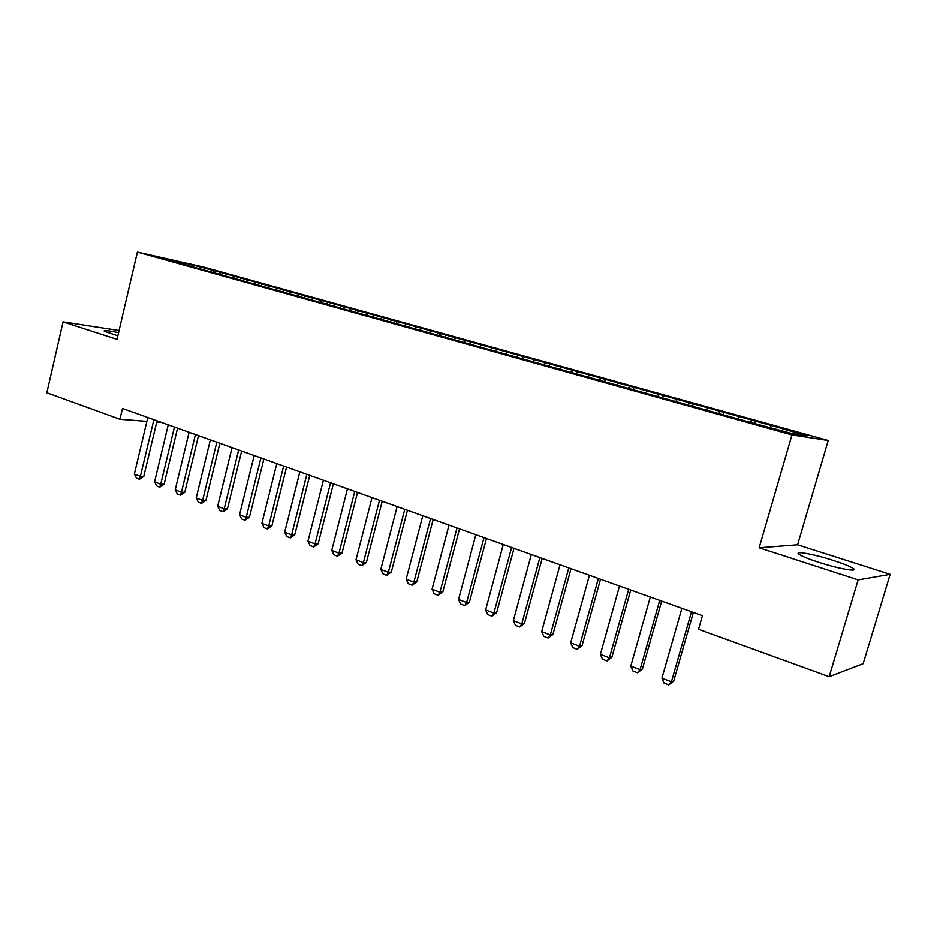 <?xml version="1.0" encoding="UTF-8"?>
<svg xmlns="http://www.w3.org/2000/svg" width="937" height="937" viewBox="0 0 937 937"><rect width="100%" height="100%" fill="white"/><g stroke="black" fill="none" stroke-linecap="round" stroke-linejoin="round"><path stroke-width="1.41" d="M118.589 332.658C108.071 330.492 103.304 330.011 104.288 331.229L117.839 335.844M818.388 562.2C838.884 568.923 860.061 572.542 852.729 568.173C849.344 566.1 842.855 563.524 833.274 560.42C813.269 553.908 792.374 550.253 799.413 554.587C802.576 556.555 808.9 559.096 818.388 562.2M828.214 440.484L203.915 267.174L137.399 252.135L791.952 434.932L828.214 440.484L797.586 544.795L759.157 547.782L858.128 579.898L890.15 574.322L797.586 544.795M890.15 574.322L863.164 663.654L829.14 676.655L858.128 579.898M191.687 266.553L191.921 264.808L164.338 258.577L180.408 263.414L750.724 422.482L791.788 433.48L807.167 435.881L774.618 426.429L220.312 272.374L219.89 274.108M191.921 264.808L220.312 272.374M829.14 676.655L698.533 629.254L702.445 615.644L122.489 408.473L119.948 419.284L146.886 421.369M226.567 274.436L225.384 275.595M234.882 276.755L233.407 278.195M247.485 280.257L246.29 281.428M255.965 282.611L254.489 284.075M268.802 286.183L267.619 287.366M277.446 288.584L275.982 290.06M290.54 292.227L289.369 293.433M299.36 294.675L297.896 296.174M312.712 298.399L311.541 299.617M321.707 300.894L320.255 302.417M335.341 304.689L334.169 305.919M344.511 307.231L343.071 308.777M358.414 311.096L357.255 312.349M367.784 313.708L366.625 314.961M381.968 317.655L380.773 318.967M391.525 320.313L390.378 321.59M406.014 324.331L404.772 325.725M415.77 327.048L414.622 328.348M430.563 331.159L429.275 332.635M440.519 333.935L439.383 335.247M455.628 338.128L454.293 339.686M465.794 340.963L464.67 342.298M481.231 345.249L479.849 346.901M491.62 348.142L490.496 349.501M507.385 352.523L505.992 354.221M518.009 355.474L516.896 356.856M534.113 359.96L532.731 361.682M544.971 362.97L543.858 364.376M561.427 367.55L560.068 369.307M572.53 370.642L571.429 372.059M589.361 375.315L588.014 377.096M600.711 378.478L599.621 379.918M617.916 383.256L616.593 385.072M629.523 386.489L628.458 387.953M647.139 391.385L645.816 393.224M659.016 394.688L657.938 396.199M677.029 399.701L675.729 401.563M689.175 403.074L688.039 404.725M707.622 408.204L706.334 410.101M720.049 411.659L718.855 413.463M738.93 416.906L737.677 418.839M751.661 420.455L750.42 422.4M770.999 425.831L770.003 427.413M156.737 422.13L161.82 422.517M119.081 330.527L63.072 321.883L46.85 392.755L119.948 419.284M759.157 547.782L791.952 434.932M63.072 321.883L117.02 339.381L137.399 252.135M214.21 271.004L212.734 272.421M755.409 421.088L754.8 423.173M723.973 412.35L723.387 414.412M693.275 403.812L692.689 405.862M663.267 395.473L662.705 397.499M633.939 387.321L633.389 389.323M605.267 379.356L604.716 381.336M577.227 371.567L576.688 373.523M549.796 363.943L549.269 365.875M522.963 356.482L522.448 358.402M496.692 349.185L496.095 351.457M470.983 342.04L470.397 344.289M445.813 335.048L445.239 337.273M421.17 328.196L420.596 330.398M397.019 321.485L396.456 323.675M373.359 314.914L372.809 317.069M350.18 308.472L349.642 310.615M327.458 302.147L326.931 304.279M305.193 295.963L304.677 298.013M283.349 289.896L282.869 291.852M261.927 283.934L261.47 285.82M240.926 278.102L240.481 279.905M691.494 611.72L671.419 681.785L673.668 681.14L668.76 684.865L664.028 683.026L661.932 678.119L681.878 608.289M693.368 612.4L673.668 681.14M661.932 678.119L671.419 681.785L668.76 684.865M659.695 600.371L640.053 669.65L642.384 669.053L637.511 672.731L632.885 670.927L630.788 666.066L650.313 597.01M661.674 601.074L642.384 669.053M630.788 666.066L640.053 669.65L637.511 672.731M628.668 589.279L609.425 657.809L611.849 657.259L607 660.878L602.491 659.121L600.383 654.307L619.498 586.012M630.742 590.017L611.849 657.259M600.383 654.307L609.425 657.809L607 660.878M598.368 578.457L579.523 646.237L582.018 645.745L577.204 649.306L572.8 647.596L570.692 642.817L589.42 575.259M600.523 579.23L582.018 645.745M570.692 642.817L579.523 646.237L577.204 649.306M568.771 567.892L550.312 634.946L552.889 634.49L548.098 638.003L543.8 636.328L541.68 631.597L560.033 564.765M571.02 568.689L552.889 634.49M541.68 631.597L550.312 634.946L548.098 638.003M539.864 557.562L521.768 623.901L524.415 623.492L519.66 626.958L515.455 625.319L513.335 620.634L531.314 554.505M542.183 558.393L524.415 623.492M513.335 620.634L521.768 623.901L519.66 626.958M511.614 547.466L493.881 613.114L496.598 612.739L491.866 616.159L487.755 614.567L485.635 609.917L503.263 544.491M514.015 548.321L496.598 612.739M485.635 609.917L493.881 613.114L491.866 616.159M483.996 537.604L466.614 602.561L469.39 602.233L464.693 605.607L460.676 604.037L458.556 599.446L475.832 534.687M486.467 538.482L469.39 602.233M458.556 599.446L466.614 602.561L464.693 605.607M456.998 527.964L439.945 592.254L442.791 591.961L438.129 595.288L434.194 593.753L432.062 589.197L449.022 525.107M459.54 528.866L442.791 591.961M432.062 589.197L439.945 592.254L438.129 595.288M430.598 518.536L413.873 582.158L416.766 581.912L412.139 585.192L408.286 583.692L406.166 579.183L422.786 515.737M433.199 519.461L416.766 581.912M406.166 579.183L413.873 582.158L412.139 585.192M404.772 509.306L388.363 572.296L391.315 572.085L386.712 575.318L382.94 573.854L380.82 569.38L397.136 506.577M407.431 510.255L391.315 572.085M380.82 569.38L388.363 572.296L386.712 575.318M379.508 500.276L363.404 562.633L366.402 562.458L361.823 565.655L358.133 564.215L356.013 559.787L372.036 497.606M382.226 501.248L366.402 562.458M356.013 559.787L363.404 562.633L361.823 565.655M354.772 491.445L338.971 553.193L342.017 553.041L337.472 556.191L333.865 554.786L331.745 550.394L347.463 488.833M357.547 492.44L342.017 553.041M331.745 550.394L338.971 553.193L337.472 556.191M330.574 482.801L315.055 543.94L318.147 543.823L313.626 546.927L310.088 545.557L307.968 541.199L323.406 480.236M333.396 483.808L318.147 543.823M307.968 541.199L315.055 543.94L313.626 546.927M306.867 474.333L291.63 534.875L294.768 534.793L290.271 537.861L286.816 536.514L284.696 532.193L299.852 471.826M309.749 475.364L294.768 534.793M284.696 532.193L291.63 534.875L290.271 537.861M283.665 466.04L268.685 525.997L271.871 525.95L267.408 528.972L264.011 527.66L261.903 523.373L276.79 463.592M286.581 467.083L271.871 525.95M261.903 523.373L268.685 525.997L267.408 528.972M260.919 457.924L246.22 517.306L249.441 517.283L245.002 520.269L241.676 518.981L239.567 514.741L254.196 455.523M263.894 458.978L249.441 517.283M239.567 514.741L246.22 517.306L245.002 520.269M238.654 449.959L224.201 508.791L227.457 508.791L223.041 511.743L219.785 510.489L217.677 506.273L232.06 447.605M241.652 451.037L227.457 508.791M217.677 506.273L224.201 508.791L223.041 511.743M216.822 442.17L202.626 500.44L205.906 500.475L201.525 503.392L198.339 502.15L196.231 497.969L210.356 439.863M219.867 443.26L205.906 500.475M196.231 497.969L202.626 500.44L201.525 503.392M195.435 434.522L181.473 492.265L184.788 492.312L180.431 495.193L177.304 493.986L175.207 489.84L189.098 432.262M198.515 435.623L184.788 492.312M175.207 489.84L181.473 492.265L180.431 495.193M174.458 427.038L160.731 484.242L164.08 484.312L159.758 487.17L156.69 485.975L154.593 481.864L168.25 424.812M177.573 428.15L164.08 484.312M154.593 481.864L160.731 484.242L159.758 487.17M153.891 419.694L140.398 476.371L143.771 476.476L139.472 479.287L136.462 478.116L134.378 474.04L147.8 417.515M157.041 420.818L143.771 476.476M134.378 474.04L140.398 476.371L139.472 479.287M852.155 570.094L852.729 568.173"/></g></svg>
